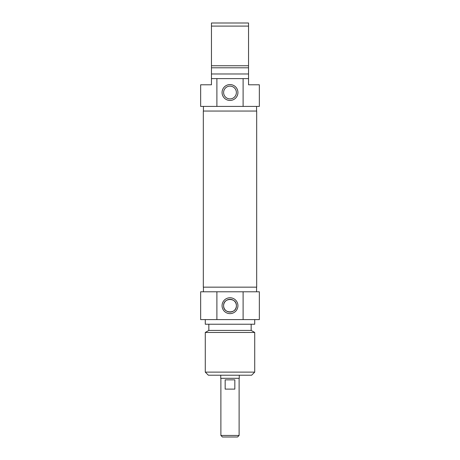<?xml version="1.0" encoding="UTF-8"?>
<svg xmlns="http://www.w3.org/2000/svg" width="460" height="460" viewBox="0 0 460 460"><rect width="100%" height="100%" fill="white"/><g stroke="black" fill="none" stroke-linecap="round" stroke-linejoin="round"><path stroke-width="0.69" d="M203.32 287.155L256.68 287.155L256.68 111.05L203.32 111.05L203.32 287.155M220.886 435.453L222.433 437L237.567 437L239.114 435.453L220.886 435.453L220.886 378.298M239.114 435.453L239.114 378.298M225.164 379.845L234.836 379.845L234.836 389.114L225.164 389.114L225.164 379.845M220.731 375.21L220.731 378.298L239.269 378.298L239.269 375.21M223.612 305.693C223.163 313.921 236.837 313.921 236.388 305.693C236.837 297.471 223.163 297.471 223.612 305.693M205.281 372.117L208.374 375.21L251.626 375.21L254.719 372.117L205.281 372.117L205.281 332.459L254.719 332.459L254.719 372.117M236.388 305.693A6.388 6.388 0 0 1 226.809 311.224A6.388 6.388 0 0 1 226.809 300.161A6.388 6.388 0 0 1 236.388 305.693M237.929 305.693A7.929 7.929 0 0 0 226.032 298.827A7.929 7.929 0 0 0 226.032 312.564A7.929 7.929 0 0 0 237.929 305.693M243.11 291.789L200.652 291.789L200.652 319.596L259.348 319.596L259.348 291.789L243.11 291.789L243.11 319.596M216.89 319.596L216.89 291.789M205.281 332.459L208.834 330.412L251.166 330.412L254.719 332.459M205.281 319.596L205.281 324.231L254.719 324.231L254.719 319.596M248.538 78.614L243.11 78.614L243.11 106.415L259.348 106.415L259.348 84.79L248.538 84.79L248.538 23L211.462 23L211.462 84.79L200.652 84.79L200.652 106.415L216.89 106.415L216.89 78.614L211.462 78.614M211.462 26.088L248.538 26.088M248.538 65.745L211.462 65.745M248.538 67.798L211.462 67.798M248.538 73.979L211.462 73.979M243.11 78.614L216.89 78.614M223.612 92.517A6.388 6.388 0 0 1 233.191 86.986A6.388 6.388 0 0 1 233.191 98.043A6.388 6.388 0 0 1 223.612 92.517M222.071 92.517A7.929 7.929 0 0 0 233.967 99.383A7.929 7.929 0 0 0 233.967 85.646A7.929 7.929 0 0 0 222.071 92.517M216.89 106.415L243.11 106.415M256.571 106.415L256.571 111.05M256.571 291.789L256.571 287.155M203.429 291.789L203.429 287.155M251.166 330.412L251.166 324.231M208.834 330.412L208.834 324.231M203.429 106.415L203.429 111.05"/></g></svg>
